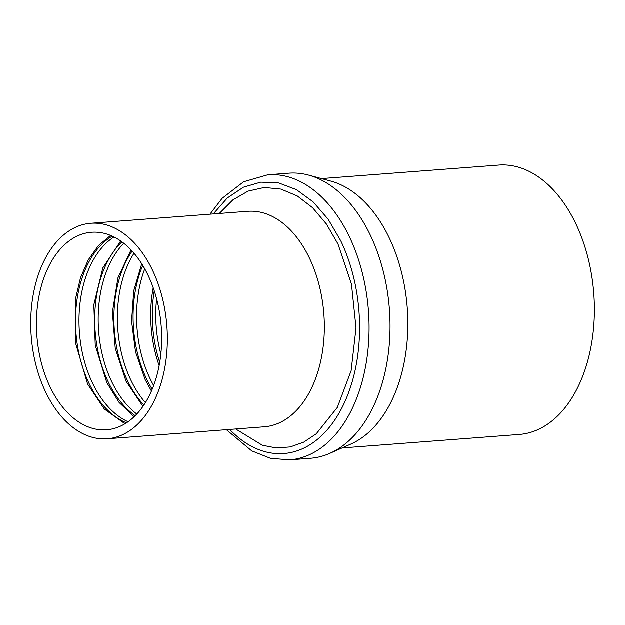 <?xml version="1.0" encoding="UTF-8"?>
<svg xmlns="http://www.w3.org/2000/svg" width="625" height="625" viewBox="0 0 625 625"><rect width="100%" height="100%" fill="white"/><g stroke="black" fill="none" stroke-linecap="round" stroke-linejoin="round"><path stroke-width="0.94" d="M128.062 421.766A97.93 61.633 85.6 0 1 92.539 383.156A97.93 61.633 85.6 0 1 113.977 236.984M126.484 422.844A97.93 61.633 85.6 0 1 89.047 383.422A97.93 61.633 85.6 0 1 112.25 236.164M120.687 240.984L102.828 267.938L93.844 304.758L95.25 345.266L106.812 382.664L119.109 402.508L134.094 416.789M121.961 241.898A97.93 61.633 85.6 0 0 108.242 381.961A97.93 61.633 -94.4 0 0 135.211 415.703M136.797 414.055A97.93 61.633 85.6 0 1 111.727 381.695A97.93 61.633 85.6 0 1 123.773 243.281M131.023 249.922L117.93 277.914L112.43 312.203L115.242 348.227L126 381.195L142.953 406.391M132.125 251.102A97.93 61.633 85.6 0 0 127.43 380.5A97.93 61.633 -94.4 0 0 143.859 405.055M145.406 402.648A97.93 61.633 85.6 0 1 130.922 380.227A97.93 61.633 85.6 0 1 134.016 253.25M141.727 263.789L133.711 290.938L131.578 321.281L135.531 351.875L145.195 379.734L151.43 391.062M142.75 265.445A97.93 61.633 85.6 0 0 146.617 379.031A97.93 61.633 -94.4 0 0 152.195 389.273M153.648 385.562A97.93 61.633 85.6 0 1 150.109 378.766A97.93 61.633 85.6 0 1 144.75 268.891M153.211 287.789A99.055 62.336 -94.4 0 0 159.141 365.602M321.492 178.617L498.742 165.102A135.078 85.008 85.6 0 1 575.727 223.516A135.078 85.008 85.6 0 1 588.039 359.758A135.078 85.008 85.6 0 1 519.281 434.484L342.031 447.992M308.523 175.117L330.82 181.133A135.078 85.008 85.6 0 1 389.172 237.742A135.078 85.008 85.6 0 1 350.867 444.094L329.742 453.422A142.961 89.969 -94.4 0 0 370.273 235.031A142.961 89.969 -94.4 0 0 308.523 175.117A142.961 89.969 -94.4 0 0 288.797 173.211L267.859 174.805A142.961 89.969 85.6 0 1 349.344 236.625A142.961 89.969 85.6 0 1 362.367 380.812A142.961 89.969 85.6 0 1 289.602 459.898L310.531 458.297A142.961 89.969 -94.4 0 0 329.742 453.422M160.828 354.102A97.93 61.633 85.6 0 1 156.617 298.898M159.719 362.367A97.93 61.633 85.6 0 1 154.266 290.898M107.258 438.805A108.062 68.008 85.6 0 0 162.266 379.023A108.062 68.008 85.6 0 0 152.422 270.031A108.062 68.008 -94.4 0 0 90.828 223.297A108.062 68.008 -94.4 0 0 35.82 283.078A108.062 68.008 -94.4 0 0 45.664 392.07A108.062 68.008 85.6 0 0 107.258 438.805L264.266 426.828A108.062 68.008 85.6 0 0 319.273 367.047A108.062 68.008 85.6 0 0 309.43 258.062A108.062 68.008 85.6 0 0 247.836 211.328L90.828 223.297M147.969 275.117A99.055 62.336 -94.4 0 0 91.508 232.281A99.055 62.336 -94.4 0 0 41.086 287.078A99.055 62.336 -94.4 0 0 50.117 386.984A99.055 62.336 -94.4 0 0 106.57 429.82A99.055 62.336 -94.4 0 0 157 375.023A99.055 62.336 -94.4 0 0 147.969 275.117M124.977 423.789L104.281 409.008L87.625 384.125L75.438 342.656L75.656 298.25L80.508 277.797L88.234 259.922L98.445 245.562L110.617 235.453M213.258 213.969L227.328 198L243.406 187.242L260.797 182.172L278.742 182.992L296.461 189.688L313.172 201.945L328.164 219.25L340.773 240.844A136.203 85.719 85.6 0 1 338.484 414.148A136.203 85.719 85.6 0 1 229.688 429.469M219.289 213.508L232.852 199.945L248.07 191.156L264.312 187.5L280.93 189.125L297.25 195.961L312.602 207.742L326.367 223.977L337.992 244.016L351.477 284.086L356.031 328.008L351.133 370.758L337.352 407.438L316.258 433.844L303.695 442.203L290.266 446.961L276.352 448L262.352 445.289L235.719 429.008M226.375 429.719L251.711 450.883L270.422 458.336L289.602 459.898M209.945 214.219L222.102 198.375L243.617 181.797L267.859 174.805"/></g></svg>
